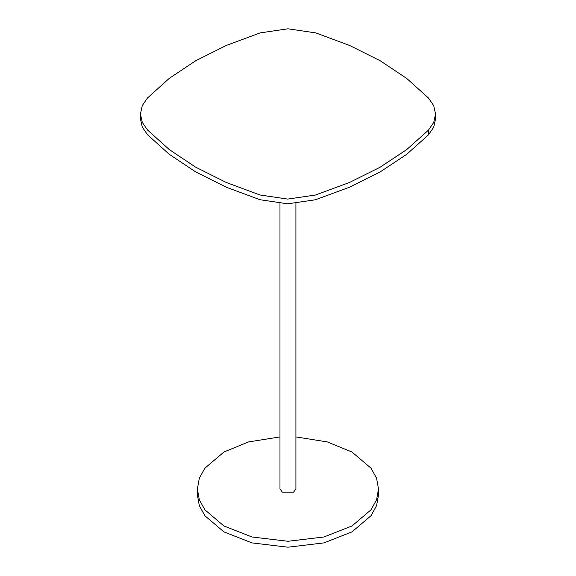 <?xml version="1.0" encoding="UTF-8"?>
<svg xmlns="http://www.w3.org/2000/svg" width="576" height="576" viewBox="0 0 576 576"><rect width="100%" height="100%" fill="white"/><g stroke="black" fill="none" stroke-linecap="round" stroke-linejoin="round"><path stroke-width="0.86" d="M279.979 436.918L248.515 441.936L223.913 452.03L204.84 468.238L199.31 478.289L197.388 489.002L197.388 494.914L199.31 505.627L204.84 515.686L223.913 531.886L251.978 542.902L287.95 547.2L323.914 542.902L351.986 531.886L371.059 515.686L376.589 505.627L378.511 494.914L378.36 491.962M197.388 489.002L199.31 499.716L204.84 509.767L223.913 525.974L251.978 536.983L287.95 541.282L323.914 536.983L351.986 525.974L371.059 509.767L376.589 499.716L378.511 489.002L376.589 478.289L371.059 468.238L351.986 452.03L327.384 441.936L295.92 436.918M279.979 203.515L279.979 488.88L282.312 492.134L293.587 492.134L295.92 488.88L295.92 203.486M147.514 97.942L169.193 78.437L195.739 60.732L226.404 45.41L260.186 32.89L287.95 28.8L315.713 32.89L349.546 45.432L380.254 60.79L406.822 78.523L428.515 98.071L433.721 105.689L435.571 114.07L433.692 122.522L428.407 130.19L406.613 149.659L379.973 167.314L349.229 182.585L315.382 195.048L287.662 199.087L259.963 194.983L226.253 182.47L195.653 167.155L169.157 149.472L147.514 129.996L142.286 122.371L140.429 113.969L142.286 105.574L147.514 97.942M140.429 113.969L140.429 118.706L142.286 127.102L147.514 134.734L169.157 154.21L195.653 171.886L226.253 187.2L259.963 199.714L287.662 203.818L315.382 199.778L349.229 187.322L379.973 172.044L406.613 154.39L428.407 134.921L433.692 127.253L435.571 118.807L435.571 114.07M428.407 130.19L428.407 134.921M378.511 494.914L378.511 489.002"/></g></svg>
